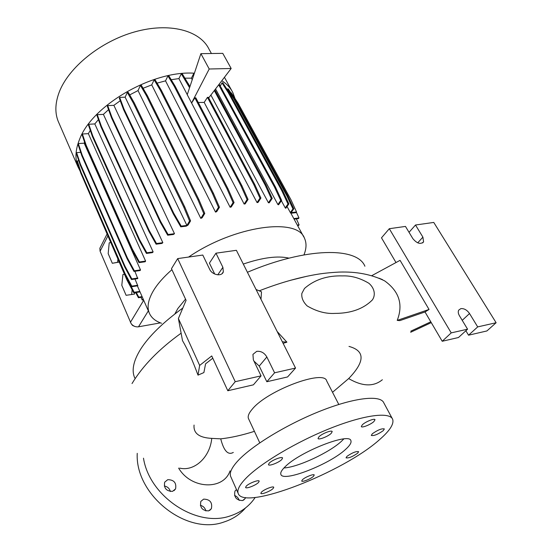 <?xml version="1.0" encoding="UTF-8"?>
<svg xmlns="http://www.w3.org/2000/svg" width="552" height="552" viewBox="0 0 552 552"><rect width="100%" height="100%" fill="white"/><g stroke="black" fill="none" stroke-linecap="round" stroke-linejoin="round"><path stroke-width="0.83" d="M178.634 468.103C191.04 489.327 223.457 490.528 230.039 470.897M233.317 452.433C228.01 455.407 223.815 450.88 220.731 438.847L211.747 438.378C210.029 457.373 194.297 471.684 179.731 468.13M258.481 482.496L259.192 481.158C258.964 479.412 248.917 483.248 246.261 486.112L245.585 487.416C245.847 489.155 255.776 485.36 258.481 482.496M281.762 459.561L282.576 458.029C282.293 456.166 272.074 460.064 269.217 463.135L268.445 464.632C268.762 466.481 278.85 462.631 281.762 459.561M331.214 433.354L332.2 431.595C331.883 429.773 322.057 433.582 318.98 436.742L318.035 438.454C318.394 440.268 328.088 436.508 331.214 433.354M373.897 421.555L375.015 419.72C374.698 418.05 365.527 421.687 362.374 424.743L361.305 426.537C361.65 428.193 370.702 424.605 373.897 421.555M383.247 430.657L384.351 428.938C381.729 428.359 377.734 429.967 372.352 433.755L371.289 435.438C373.883 436.018 377.872 434.424 383.247 430.657M357.648 453.192L358.621 451.674C356.047 451.177 352.169 452.73 346.973 456.345L346.035 457.822C348.595 458.332 352.466 456.787 357.648 453.192M313.412 476.376L314.24 475.031C314.033 473.561 305.173 477.066 302.496 479.674L301.702 480.985C301.93 482.441 310.693 478.984 313.412 476.376M273.04 488.582L273.764 487.312C273.564 485.726 264.104 489.389 261.51 492.073L260.813 493.315C261.048 494.889 270.397 491.259 273.04 488.582M234.552 495.475C236.884 496.351 238.443 498.007 239.23 500.436M245.543 497.552L245.067 498.635L242.59 500.56C236.325 500.319 233.779 497.166 234.959 491.094L236.484 489.548M200.335 505.301C203.26 506.074 205.116 507.964 205.903 510.979M203.647 499.125C210.015 499.305 212.589 502.499 211.375 508.709L208.642 510.883C202.294 510.738 199.693 507.571 200.845 501.368L203.647 499.125M164.296 486.022C167.428 486.56 169.464 488.389 170.382 491.515M167.753 479.667C173.997 479.785 176.605 482.855 175.577 488.879L172.562 491.342C166.338 491.266 163.702 488.216 164.668 482.2L167.753 479.667M345.766 449.231C349.851 445.519 351.569 442.69 350.913 440.765C349.906 432.05 299.536 451.798 285.005 466.875C281.658 470.159 280.278 472.643 280.858 474.327C282.714 482.745 329.979 464.239 345.766 449.231M283.928 467.965C297.859 467.296 329.73 452.44 341.64 441.103L343.806 438.93M392.251 418.533L383.819 402.877C380.659 394.839 355.329 397.35 321.671 410.536C288.061 423.653 252.367 445.271 238.105 460.623C231.833 467.413 229.328 472.636 230.605 476.286L230.929 477.018M246.026 478.191C239.596 484.828 236.974 489.865 238.147 493.295C243.425 511.552 343.82 472.167 379.907 439.323C389.919 430.56 394.169 423.881 392.651 419.272C389.746 411.695 364.479 414.752 330.6 428.221C296.769 441.628 260.62 463.19 246.026 478.191M338.797 404.464L326.708 380.997C324.535 369.136 267.596 390.257 252.395 408.991C248.904 412.999 247.586 416.173 248.441 418.499L248.648 418.94M194.062 425.068C193.276 433.286 199.168 437.729 211.747 438.378M348.995 346.414C365.169 350.837 365.079 361.539 348.733 378.52L332.525 392.293M254.417 431.34C242.052 435.252 230.826 437.757 220.731 438.847M182.829 308.03C163.185 322.313 149.185 335.926 140.85 348.871C133.798 360.139 131.604 369.433 134.253 376.747L134.771 378.023M211.409 53.509L208.932 49.004C199.858 30.381 169.34 22.163 134.819 31.864C100.326 41.469 68.206 67.765 59.057 92.598C55.138 103.307 54.841 112.856 58.167 121.24L58.926 122.999M194.387 73.223C152.697 70.138 92.122 105.384 79.654 139.145C75.389 149.613 74.824 158.831 77.956 166.807L80.095 171.079M185.52 299.129L177.834 308.54L174.805 314.026M171.927 269.673C163.785 276.807 157.665 283.735 153.566 290.462C148.329 299.287 146.86 306.705 149.157 312.722C151.131 317.6 155.264 321.119 161.55 323.272M460.858 308.623L458.705 310.134C457.932 311.666 458.167 313.515 459.416 315.696L467.572 329.185L451.219 332.884L389.298 228.707L405.472 226.423L412.861 238.65C416.988 243.549 420.569 244.619 423.591 241.859L422.901 237.132L415.497 225.009L433.768 222.428L496.117 322.734L477.694 326.901L469.531 313.529C467.02 309.976 464.135 308.34 460.858 308.623M256.694 351.355L252.94 354.384L253.354 359.876L261.062 375.857L235.221 381.694L177.675 258.598L202.791 255.052L209.67 269.314C212.175 275.117 221.925 276.849 223.346 271.791L222.891 267.32L215.963 253.189L236.38 250.304L295.534 368.067L274.592 372.8L266.844 356.985C264.353 352.804 260.972 350.927 256.694 351.355M255.203 497.449C249.242 506.287 240.927 512.442 230.253 515.906C196.602 527.981 149.364 496.51 143.492 458.181M245.557 507.895C239.892 514.485 232.709 519.184 224.015 521.985C186.486 535.882 134.923 494.675 137.241 453.33M84.559 142.099L84.201 143.182L78.308 143.568L78.011 144.272L81.82 155.712L127.063 258.66L133.991 271.432L140.201 270.528L140.484 269.893L84.201 143.182M80.702 152.352L76.618 152.642L76.328 153.332L80.074 164.696L124.655 266.892L131.473 279.553L137.752 278.615L134.888 271.301M78.798 160.818L77.273 160.936L76.983 161.612L80.695 172.893L124.724 274.227L131.452 286.771L137.8 285.791L134.978 279.029M290.076 280.416L306.871 276.269M259.226 290.842C278.677 283.231 297.314 277.842 315.137 274.675C321.954 273.44 329.896 272.578 338.956 272.095C356.261 271.46 371.489 274.385 384.64 280.871C399.186 291.332 403.381 304.511 397.219 320.401L399.883 320.608L425.012 311.963L429.042 309.458L400.069 260.344L371.806 275.648M382.495 279.629L378.996 278.187M177.675 258.598L171.472 268.686L186.086 300.343L178.399 318.497L182.505 340.653C187.314 348.733 192.489 360.228 198.009 375.132L203.888 372.572L205.572 363.837L212.789 358.213M283.114 343.344L286.902 342.171L277.166 331.504M260.993 299.308L261.496 291.815L256.066 289.489M342.688 275.897C327.288 275.448 314.55 279.636 304.483 288.454L301.847 293.45C301.344 297.769 303.11 301.93 307.153 305.925C316.565 311.459 325.839 313.95 334.974 313.398C350.934 313.363 363.375 308.899 372.303 300.005C375.436 295.713 375.187 288.813 368.957 283.321C360.146 278.063 351.382 275.586 342.688 275.897M290.331 212.548L290.842 213.272L296.038 212.637L296.521 211.961L291.09 212.623L293.837 208.801L292.946 208.904L290.331 212.548L287.054 206.517M285.253 207.897L285.812 208.27L288.889 203.923L287.992 204.026L285.253 207.897L281.382 200.762M277.891 204.564L278.581 204.785L281.637 200.397L280.72 200.5L277.891 204.564L215.556 88.927M268.403 202.743L269.21 202.825L272.226 198.409L271.294 198.513L268.403 202.743L210.871 95.047M257.039 202.549L257.95 202.508L260.917 198.071L259.964 198.175L257.039 202.549L204.178 102.396L207.455 97.352L253.803 184.575L259.964 198.175M198.285 102.499L204.178 102.396M244.143 204.061L245.143 203.895L248.055 199.451L247.089 199.562L244.143 204.061L191.606 103.031L194.884 97.856L240.955 185.838L247.089 199.562M208.697 97.897L231.171 68.489L222.767 53.358L200.893 53.654L187.245 94.709L191.606 103.031M187.259 94.668L178.903 78.598L171.196 79.695M230.136 207.269L231.24 206.965L234.069 202.549L233.089 202.653L230.136 207.269L165.531 80.854L157.078 83.124M215.515 212.099L216.715 211.644L219.461 207.269L218.468 207.379L215.515 212.099L151.738 84.884L143.085 88.272M200.818 218.392L202.129 217.771L204.778 213.458L203.771 213.576L200.818 218.392L138.028 90.569L129.706 94.896M186.21 226.168L188.032 225.112L190.571 220.89L189.557 221.007L186.907 225.43L125.152 97.173L119.66 97.394L119.315 98.159L123.586 109.669L173.266 213.845L180.773 226.831L186.21 226.168M120.267 100.726L113.864 105.335L107.702 105.605L107.371 106.364L111.538 117.9L160.28 222.208L167.677 235.207L173.369 234.49L174.487 233.703L113.864 105.335M108.558 109.648L103.396 114.374L97.283 114.678L96.966 115.423L101.023 126.967L148.826 231.212L156.099 244.191L161.977 243.425L162.847 242.673L103.396 114.374M98.428 119.584L94.806 123.931L88.755 124.262L88.444 124.993L92.412 136.516L139.29 240.513L146.446 253.444L152.462 252.63L153.125 251.919L94.806 123.931M90.293 130.362L88.355 133.646L82.379 134.005L82.075 134.722L85.953 146.218L131.976 249.766L139.007 262.628L145.135 261.772L145.604 261.096L88.355 133.646M303.966 254.879C306.491 248.545 306.67 243.011 304.504 238.291C297.549 217.205 234.448 225.658 188.605 257.053M192.22 79.736L191.392 78.163L184.975 78.163M100.402 247.186L99.864 248.248L100.091 251.25L131.148 323.658C133.032 325.997 135.385 327.06 138.214 326.853L160.453 322.872M231.171 68.489L209.208 69.007L200.893 53.654M191.572 103.031L209.208 69.007M248.055 199.451L241.921 185.741L195.829 97.814L194.884 97.856M260.917 198.071L254.755 184.478L208.387 97.318L207.455 97.352M124.469 274.234L122.93 274.503L121.806 285.329L126.097 295.306L134.543 294.092L134.695 292.739M110.683 242.494L109.213 242.852L108.178 253.644L112.318 263.283L119.184 262.076M214.707 274.033L209.422 263.111L215.963 253.189M261.062 375.857L253.409 384.834L227.803 390.74L211.74 355.943L199.651 365.431L178.399 318.497M227.803 390.74L235.221 381.694M295.534 368.067L287.585 376.947L266.823 381.736L259.24 366.066L253.934 361.077M266.823 381.736L274.592 372.8M286.902 342.171L282.327 341.771M199.651 365.431L198.009 375.132M496.117 322.734L486.892 330.958L468.544 335.195L465.867 330.745M468.544 335.195L477.694 326.901M409.032 232.316L415.497 225.009M395.998 262.545L381.494 237.829L389.298 228.707M467.572 329.185L458.477 337.513L442.214 341.267L451.219 332.884M442.214 341.267L425.012 311.963M429.042 309.458L397.219 320.401M430.788 321.809L410.826 331.152M410.653 332.269L431.271 322.63M134.667 326.404L132.563 325.452L131.521 324.134M364.906 266.236C357.247 246.889 306.381 247.186 247.413 272.274M289.034 258.15C277.76 255.555 262.51 257.529 243.301 264.07M125.152 97.173L127.298 92.419L133.28 102.927L183.719 207L189.557 221.007M190.571 220.89L184.734 206.89L134.26 102.886L128.278 92.384L127.298 92.419M138.028 90.569L140.422 85.394L146.508 95.855L197.844 199.596L203.771 213.576M204.778 213.458L198.844 199.493L147.481 95.82L141.388 85.367L140.422 85.394M151.738 84.884L154.132 79.826L160.321 90.231L212.451 193.462L218.468 207.379M219.461 207.269L213.445 193.359L161.287 90.197L155.091 79.799L154.132 79.826M165.531 80.854L167.932 75.914L174.211 86.25L227.003 188.825L233.089 202.653M234.069 202.549L227.983 188.722L175.163 86.215L168.884 75.886L167.932 75.914M178.903 78.598L181.304 73.789L189.571 87.706M189.943 86.588L182.243 73.761L181.304 73.789M191.392 78.163L193.78 73.485L194.118 74.023M194.304 73.471L193.78 73.485M220.317 85.926L221.98 82.897L228.383 92.812L281.865 190.847L287.992 204.026M288.889 203.923L282.769 190.757L229.259 92.777L222.856 82.869L221.98 82.897M227.127 89.479L227.417 88.955L233.786 98.787L286.881 195.877L292.946 208.904M233.786 98.787L234.648 98.753L228.28 88.92L227.417 88.955M230.805 92.812L231.295 92.798L238.174 103.41L290.966 199.741L296.521 211.961M234.98 98.477L232.84 92.598C230.494 87.899 226.817 83.945 221.807 80.737M131.624 294.561L132.149 289.745M112.318 263.283L119.149 262M117.604 262.214L117.914 259.15M241.921 185.741L240.955 185.838M254.755 184.478L253.803 184.575M188.591 84.007L187.652 84.042M77.273 160.936L80.992 172.224L125.069 273.606L131.811 286.15L137.703 285.246M80.992 172.224L80.695 172.893M125.069 273.606L124.724 274.227M131.811 286.15L131.452 286.771M88.755 124.262L92.729 135.792L139.67 239.83L146.832 252.768L153.125 251.919M92.729 135.792L92.412 136.516M139.67 239.83L139.29 240.513M146.832 252.768L146.446 253.444M134.26 102.886L133.28 102.927M184.734 206.89L183.719 207M119.66 97.394L123.938 108.91L173.68 213.127L181.201 226.12L186.907 225.43M181.201 226.12L180.773 226.831M123.938 108.91L123.586 109.669M173.68 213.127L173.266 213.845M82.379 134.005L86.264 145.5L132.342 249.097L139.387 261.965L145.604 261.096M86.264 145.5L85.953 146.218M132.342 249.097L131.976 249.766M139.387 261.965L139.007 262.628M126.567 277.67L134.184 292.277L139.801 291.387M82.807 177.765L127.174 280.471L133.825 292.877L140.029 291.898M127.519 279.857L127.174 280.471M134.184 292.277L133.825 292.877M175.163 86.215L174.211 86.25M227.983 188.722L227.003 188.825M219.185 84.166L275.476 187.087L281.637 200.397M218.695 84.815L274.565 187.183L280.72 200.5M221.738 88.141L220.848 88.168M275.476 187.087L274.565 187.183M296.362 212.189L298.97 217.943L298.487 218.599L294.099 219.151M298.97 217.943L293.795 218.592M234.648 98.753L287.764 195.781L286.881 195.877M287.764 195.781L293.837 208.801M136.282 292.491L138.787 297.148L142.099 296.617M140.919 297.342L142.306 300.102L143.423 299.653M135.668 292.588L138.435 297.742L142.312 297.114M138.787 297.148L138.435 297.742M142.306 300.102L143.071 298.832M78.308 143.568L82.124 155.015L127.422 258.005L134.357 270.784L140.484 269.893M82.124 155.015L81.82 155.712M127.422 258.005L127.063 258.66M134.357 270.784L133.991 271.432M107.702 105.605L111.87 117.148L160.68 221.504L168.084 234.503L174.487 233.703M111.87 117.148L111.538 117.9M160.68 221.504L160.28 222.208M168.084 234.503L167.677 235.207M229.259 92.777L228.383 92.812M282.769 190.757L281.865 190.847M296.383 218.868L299.08 224.83L298.604 225.478L297.611 225.609M299.08 224.83L297.314 225.064M76.618 152.642L80.371 164.013L125.007 266.257L131.831 278.926L137.855 278.022M80.371 164.013L80.074 164.696M125.007 266.257L124.655 266.892M131.831 278.926L131.473 279.553M97.283 114.678L101.354 126.222L149.212 230.515L156.499 243.501L162.847 242.673M101.354 126.222L101.023 126.967M149.212 230.515L148.826 231.212M156.499 243.501L156.099 244.191M147.481 95.82L146.508 95.855M198.844 199.493L197.844 199.596M161.287 90.197L160.321 90.231M213.445 193.359L212.451 193.462M214.852 89.838L266.057 184.954L272.226 198.409M214.307 90.556L265.126 185.044L271.294 198.513M266.057 184.954L265.126 185.044M348.678 378.582C362.374 386.559 373.601 386.945 382.357 379.741M100.091 251.25L107.854 235.987M130.403 322.347L143.706 300.281M138.49 326.812L148.343 310.866M217.778 274.834L222.891 267.32M259.24 366.066L266.844 356.985M462.231 320.346L469.531 313.529M417.712 242.845L422.901 237.132M245.067 498.635L243.508 500.16M211.375 508.709L209.712 510.414M175.577 488.879L174.032 490.652M230.605 476.286L238.147 493.295M248.441 418.499L259.778 442.849M134.253 376.747L134.778 378.01M58.167 121.24L77.956 166.807M137.379 285.853L149.157 312.722M132.025 383.557C142.726 365.803 159.093 349.016 181.118 333.187M290.897 213.265L303.772 236.939M99.864 248.248L107.033 234.089M222.09 273.619L223.346 271.791M422.597 242.942L423.591 241.859M224.443 77.287L231.84 90.77"/></g></svg>
